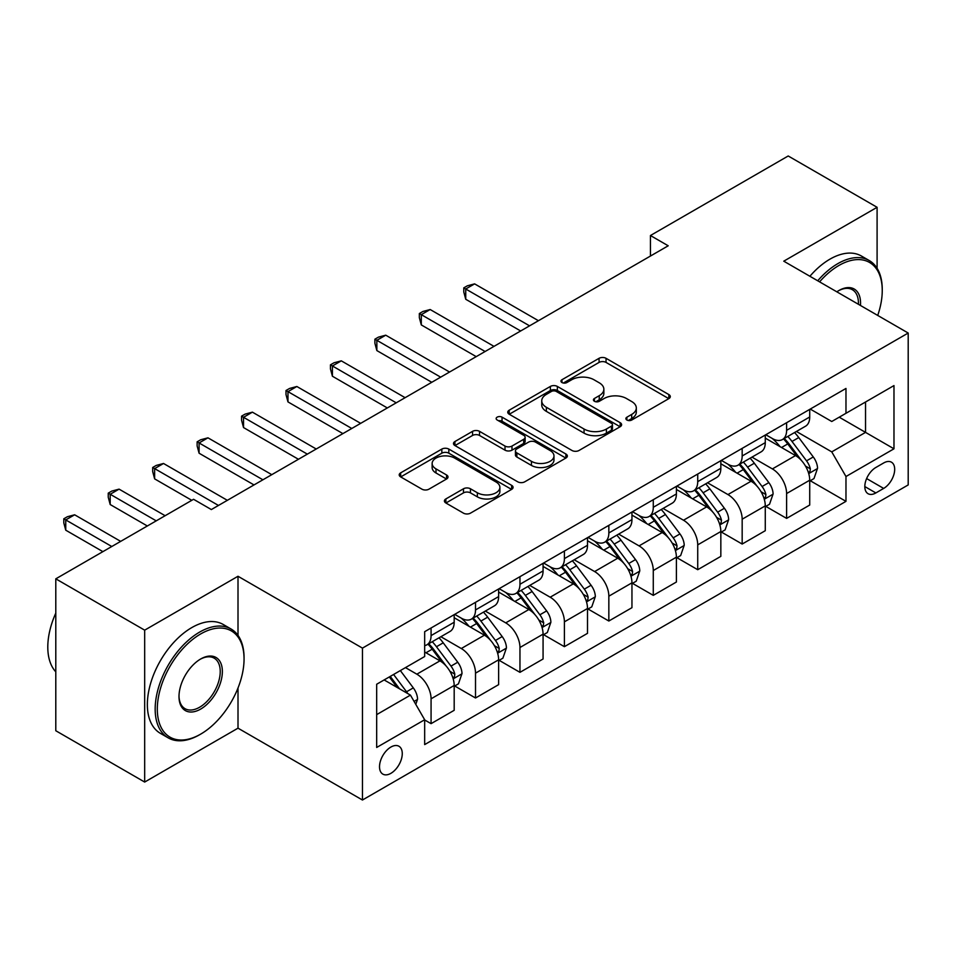 <?xml version="1.0" encoding="UTF-8"?>
<svg xmlns="http://www.w3.org/2000/svg" width="956" height="956" viewBox="0 0 956 956"><rect width="100%" height="100%" fill="white"/><g stroke="black" fill="none" stroke-linecap="round" stroke-linejoin="round"><path stroke-width="1.43" d="M626.897 420.019A3.454 1.996 0 0 0 631.773 420.019L668.853 398.616A4.935 2.844 0 0 0 670.299 396.597A4.935 2.844 0 0 0 668.853 394.577L606.044 358.309A4.935 2.844 0 0 0 599.065 358.309L561.985 379.723A3.454 1.996 0 0 0 560.969 381.133A3.454 1.996 0 0 0 561.985 382.543A3.454 1.996 0 0 0 566.872 382.543L571.664 379.771A15.798 9.118 0 0 1 593.999 379.771L599.233 382.794A15.798 9.118 0 0 1 603.857 389.247A15.798 9.118 0 0 1 599.233 395.688L594.441 398.461A3.454 1.996 0 0 0 593.425 399.871A3.454 1.996 0 0 0 594.441 401.281A3.454 1.996 0 0 0 599.328 401.281L604.12 398.509A15.798 9.118 0 0 1 626.455 398.509L631.689 401.532A15.798 9.118 0 0 1 636.314 407.985A15.798 9.118 0 0 1 631.689 414.426L626.897 417.198A3.454 1.996 0 0 0 625.881 418.609A3.454 1.996 0 0 0 626.897 420.019L626.897 417.198M390.896 773.332A16.085 9.285 120 0 0 401.4 759.148A16.085 9.285 120 0 0 398.939 746.254A16.085 9.285 120 0 0 390.896 747.054A16.085 9.285 120 0 0 380.38 761.239A16.085 9.285 120 0 0 382.854 774.121A16.085 9.285 120 0 0 390.896 773.332M445.855 498.948A4.935 2.844 0 0 0 444.409 500.968A4.935 2.844 0 0 0 445.855 502.976L463.481 513.157A4.935 2.844 0 0 0 470.46 513.157L511.639 489.376A4.935 2.844 0 0 0 513.085 487.369A4.935 2.844 0 0 0 511.639 485.349L448.818 449.081A4.935 2.844 0 0 0 441.839 449.081L400.66 472.862A4.935 2.844 0 0 0 399.214 474.869A4.935 2.844 0 0 0 400.66 476.889L421.955 489.173A4.935 2.844 0 0 0 428.933 489.173L446.56 479.004A4.935 2.844 0 0 0 448.005 476.984A4.935 2.844 0 0 0 446.56 474.977L435.996 468.882A13.205 7.624 0 0 1 432.136 463.493A13.205 7.624 0 0 1 440.286 456.442A13.205 7.624 0 0 1 454.674 458.103L496.021 481.979A13.205 7.624 0 0 1 499.892 487.369A13.205 7.624 0 0 1 491.743 494.407A13.205 7.624 0 0 1 477.355 492.758L470.46 488.779A4.935 2.844 0 0 0 463.481 488.779L445.855 498.948L445.855 502.976M238.008 576.265L144.679 630.159L55.795 578.834L55.795 730.743L144.679 782.056L238.008 728.173L362.455 800.017L362.455 648.12L238.008 576.265L238.008 635.417M877.094 268.289L877.094 207.297L783.765 261.179L908.2 333.035L362.455 648.12M877.094 207.297L788.21 155.983L650.438 235.523L650.438 256.053M55.795 578.834L193.566 499.295L211.348 509.56L668.208 245.788L650.438 235.523M572.011 450.491A4.935 2.844 0 0 0 578.989 450.491L620.169 426.723A4.935 2.844 0 0 0 621.615 424.703A4.935 2.844 0 0 0 620.169 422.683L557.36 386.427A4.935 2.844 0 0 0 550.381 386.427L509.201 410.196A4.935 2.844 0 0 0 507.755 412.215A4.935 2.844 0 0 0 509.201 414.223L572.011 450.491M498.542 420.771A3.454 1.996 0 0 1 502.043 421.249L502.043 417.151L565.904 454.016A4.935 2.844 0 0 1 567.35 456.036A4.935 2.844 0 0 1 565.904 458.044L524.725 481.824A4.935 2.844 0 0 1 517.746 481.824L454.937 445.556L454.937 441.529A4.935 2.844 0 0 0 453.491 443.548A4.935 2.844 0 0 0 454.937 445.556M454.937 441.529L472.551 431.347A4.935 2.844 0 0 1 479.53 431.347L505.007 446.058A4.935 2.844 0 0 0 511.986 446.058L523.685 439.306A4.935 2.844 0 0 0 525.131 437.298A4.935 2.844 0 0 0 523.685 435.279L497.156 419.971A3.454 1.996 0 0 1 496.14 418.561A3.454 1.996 0 0 1 498.279 416.72A3.454 1.996 0 0 1 502.043 417.151M883.667 462.967L875.851 467.484A15.583 8.998 120 0 0 865.658 481.215A15.583 8.998 120 0 0 868.048 493.702A15.583 8.998 120 0 0 875.851 492.938L883.667 488.42A15.583 8.998 120 0 0 893.848 474.678A15.583 8.998 120 0 0 891.458 462.19A15.583 8.998 120 0 0 883.667 462.967M362.455 800.017L908.2 484.931L908.2 333.035M810.246 409.084L831.756 421.5L845.976 413.291L845.976 388.447L424.667 631.689L424.667 656.533L376.676 684.245L376.676 747.461L424.667 719.749L424.667 744.593L845.976 501.35L845.976 476.518L831.756 451.877L796.408 431.467M845.976 413.291L893.98 385.579L893.98 448.806L845.976 476.518M144.679 630.159L144.679 782.056M839.225 417.186L865.538 432.375L865.538 401.998L893.98 385.579M831.756 451.877L865.538 432.375L893.98 448.806M376.676 714.622L410.447 695.12L384.133 679.931M424.667 719.964L431.072 723.656L431.072 698.812A20.112 11.615 -120 0 0 416.852 674.183L405.475 667.611M431.072 723.656L454.184 710.308L454.184 685.476A20.112 11.615 -120 0 0 439.963 660.847L424.667 652.016M454.709 685.99L475.514 698L475.514 673.155A20.112 11.615 -120 0 0 461.294 648.527L440.871 636.732M475.514 698L498.626 684.651L498.626 659.819A20.112 11.615 -120 0 0 484.405 635.178L454.184 617.731M499.151 660.333L519.956 672.343L519.956 647.499A20.112 11.615 -120 0 0 505.736 622.87L485.313 611.075M519.956 672.343L543.068 658.995L543.068 634.163A20.112 11.615 -120 0 0 528.847 609.522L498.626 592.075M543.594 634.676L564.399 646.674L564.399 621.842A20.112 11.615 -120 0 0 550.178 597.213L529.755 585.419M564.399 646.674L587.51 633.338L587.51 608.494A20.112 11.615 -120 0 0 573.289 583.865L543.068 566.418M588.036 609.008L608.841 621.018L608.841 596.186A20.112 11.615 -120 0 0 594.62 571.557L574.197 559.762M608.841 621.018L631.952 607.681L631.952 582.837A20.112 11.615 -120 0 0 617.731 558.208L587.51 540.761M632.478 583.351L653.283 595.361L653.283 570.529A20.112 11.615 -120 0 0 639.062 545.888L618.64 534.105M653.283 595.361L676.394 582.025L676.394 557.181A20.112 11.615 -120 0 0 662.173 532.552L631.952 515.105M676.92 557.695L697.725 569.704L697.725 544.872A20.112 11.615 -120 0 0 683.504 520.231L663.082 508.449M697.725 569.704L720.836 556.356L720.836 531.524A20.112 11.615 -120 0 0 706.615 506.895L676.394 489.448M721.362 532.038L742.167 544.048L742.167 519.204A20.112 11.615 -120 0 0 727.946 494.575L707.524 482.792M742.167 544.048L765.278 530.7L765.278 505.867A20.112 11.615 -120 0 0 751.058 481.238L720.836 463.78M765.804 506.381L786.609 518.391L786.609 493.547A20.112 11.615 -120 0 0 772.388 468.918L751.966 457.123M786.609 518.391L809.72 505.043L809.72 480.211A20.112 11.615 -120 0 0 795.5 455.57L765.278 438.123M765.804 434.741L772.388 438.541A20.112 11.615 -120 0 0 782.438 439.533A20.112 11.615 -120 0 0 786.609 430.331L786.609 422.731M721.362 460.398L727.946 464.198A20.112 11.615 -120 0 0 737.996 465.19A20.112 11.615 -120 0 0 742.167 455.988L742.167 448.388M676.92 486.054L683.504 489.854A20.112 11.615 -120 0 0 693.554 490.846A20.112 11.615 -120 0 0 697.725 481.645L697.725 474.045M632.478 511.711L639.062 515.511A20.112 11.615 -120 0 0 649.112 516.503A20.112 11.615 -120 0 0 653.283 507.301L653.283 499.701M588.036 537.368L594.62 541.168A20.112 11.615 -120 0 0 604.67 542.172A20.112 11.615 -120 0 0 608.841 532.958L608.841 525.37M543.594 563.036L550.178 566.824A20.112 11.615 -120 0 0 560.228 567.828A20.112 11.615 -120 0 0 564.399 558.615L564.399 551.026M499.151 588.693L505.736 592.493A20.112 11.615 -120 0 0 515.786 593.485A20.112 11.615 -120 0 0 519.956 584.271L519.956 576.683M454.709 614.35L461.294 618.15A20.112 11.615 -120 0 0 471.344 619.141A20.112 11.615 -120 0 0 475.514 609.94L475.514 602.34M810.246 480.725L845.976 501.35M782.438 439.533L805.55 426.197A20.112 11.615 -120 0 0 809.72 416.983L809.72 409.383M737.996 465.19L761.107 451.853A20.112 11.615 -120 0 0 765.278 442.64L765.278 435.052M693.554 490.846L716.665 477.51A20.112 11.615 -120 0 0 720.836 468.297L720.836 460.708M649.112 516.503L672.223 503.167A20.112 11.615 -120 0 0 676.394 493.953L676.394 486.365M604.67 542.172L627.781 528.823A20.112 11.615 -120 0 0 631.952 519.622L631.952 512.022M560.228 567.828L583.339 554.48A20.112 11.615 -120 0 0 587.51 545.279L587.51 537.678M515.786 593.485L538.897 580.137A20.112 11.615 -120 0 0 543.068 570.935L543.068 563.335M471.344 619.141L494.455 605.805A20.112 11.615 -120 0 0 498.626 596.592L498.626 589.004M424.667 645.611A20.112 11.615 -120 0 0 426.902 644.798L450.013 631.462A20.112 11.615 -120 0 0 454.184 622.248L454.184 614.66M426.902 644.798A20.112 11.615 -120 0 0 431.072 635.597L431.072 627.996M410.447 695.12L424.667 719.749M238.008 728.173L238.008 687.985M628.271 420.509L631.689 418.537A15.798 9.118 0 0 0 636.314 412.084L636.314 407.985M603.857 389.247L603.857 393.346A15.798 9.118 0 0 1 599.233 399.799L595.815 401.771M668.794 398.652L606.044 362.42A4.935 2.844 0 0 0 599.065 362.42L563.359 383.033M620.109 426.758L557.36 390.526A4.935 2.844 0 0 0 550.381 390.526L509.261 414.259M611.446 426.113A3.454 1.996 0 0 0 612.461 424.703A3.454 1.996 0 0 0 611.446 423.293L556.308 391.458A3.454 1.996 0 0 0 551.421 391.458L546.366 394.386A15.798 9.118 0 0 0 541.741 400.827A15.798 9.118 0 0 0 546.366 407.28L584.056 429.041A15.798 9.118 0 0 0 606.391 429.041L611.446 426.113L611.446 430.224A3.454 1.996 0 0 0 612.461 428.814L612.461 424.703M541.741 400.827L541.741 404.938A15.798 9.118 0 0 0 546.366 411.379L546.366 407.28M611.446 430.224L606.391 433.14A15.798 9.118 0 0 1 584.056 433.14L546.366 411.379M454.996 445.592L472.551 435.458L472.551 431.347M525.131 437.298L525.131 441.397A4.935 2.844 0 0 1 523.685 443.417L511.986 450.168A4.935 2.844 0 0 1 505.007 450.168L479.53 435.458A4.935 2.844 0 0 0 472.551 435.458M502.043 421.249L565.844 458.091M531.44 461.318A13.205 7.624 0 0 0 545.828 462.979A13.205 7.624 0 0 0 553.978 455.928A13.205 7.624 0 0 0 550.118 450.539L535.551 442.126A4.935 2.844 0 0 0 528.56 442.126L516.873 448.878A4.935 2.844 0 0 0 515.427 450.897A4.935 2.844 0 0 0 516.873 452.917L531.44 461.318L531.44 465.429A13.205 7.624 0 0 0 545.828 467.078A13.205 7.624 0 0 0 553.978 460.039L553.978 455.928M515.427 450.897L515.427 454.996A4.935 2.844 0 0 0 516.873 457.016L516.873 452.917M531.44 465.429L516.873 457.016M499.892 487.369L499.892 491.468A13.205 7.624 0 0 1 491.743 498.518A13.205 7.624 0 0 1 477.355 496.857L470.46 492.878A4.935 2.844 0 0 0 463.481 492.878L445.926 503.023M432.136 463.493L432.136 467.592A13.205 7.624 0 0 0 435.996 472.981L435.996 468.882M446.488 479.04L435.996 472.981M511.58 489.412L448.818 453.192A4.935 2.844 0 0 0 441.839 453.192L400.731 476.925M809.72 481.023L813.986 478.562L817.535 468.297A13.324 7.696 -120 0 0 813.281 456.956L798.762 437.561A38.467 22.203 -120 0 0 794.556 432.53M780.108 446.691A38.467 22.203 -120 0 0 772.233 438.457M808.501 472.862L810.055 471.189L810.341 468.87A13.324 7.696 -120 0 0 806.529 460.852L791.998 441.457A38.467 22.203 -120 0 0 787.804 436.438M784.231 438.505A31.93 18.439 60 0 1 789.465 444.456L801.761 460.876M538.443 320.714L474.618 283.872L465.739 288.999L465.739 299.264L520.662 330.979M783.538 438.9A38.467 22.203 60 0 1 787.732 443.931L797.4 456.813M465.739 299.264L463.78 291.974L463.78 287.876L529.552 325.841M463.78 287.876L467.329 285.82L474.618 283.872M765.278 506.692L769.544 504.218L773.093 493.953A13.324 7.696 -120 0 0 768.839 482.613L754.32 463.218A38.467 22.203 -120 0 0 750.113 458.199M735.666 472.348A38.467 22.203 -120 0 0 727.791 464.114M764.059 498.53L765.613 496.857L765.899 494.527A13.324 7.696 -120 0 0 762.087 486.508L747.556 467.125A38.467 22.203 -120 0 0 743.362 462.095M739.789 464.162A31.93 18.439 60 0 1 745.023 470.125L757.319 486.532M494.001 346.371L430.176 309.529L421.297 314.655L421.297 324.921L476.219 356.636M739.096 464.556A38.467 22.203 60 0 1 743.29 469.587L752.946 482.481M421.297 324.921L419.337 317.631L419.337 313.532L485.11 351.509M419.337 313.532L422.887 311.477L430.176 309.529M720.836 532.349L725.102 529.887L728.651 519.622A13.324 7.696 -120 0 0 724.397 508.269L709.878 488.875A38.467 22.203 -120 0 0 705.671 483.856M691.224 498.016A38.467 22.203 -120 0 0 683.349 489.771M719.617 524.187L721.171 522.514L721.457 520.184A13.324 7.696 -120 0 0 717.645 512.177L703.114 492.782A38.467 22.203 -120 0 0 698.92 487.751M695.347 489.819A31.93 18.439 60 0 1 700.581 495.782L712.877 512.189M449.559 372.027L385.734 335.186L376.855 340.312L376.855 350.577L431.777 382.292M694.654 490.213A38.467 22.203 60 0 1 698.848 495.244L708.504 508.138M376.855 350.577L374.895 343.3L374.895 339.189L440.668 377.166M374.895 339.189L378.445 337.133L385.734 335.186M676.394 558.005L680.66 555.544L684.209 545.279A13.324 7.696 -120 0 0 679.955 533.926L665.436 514.543A38.467 22.203 -120 0 0 661.229 509.512M646.782 523.673A38.467 22.203 -120 0 0 638.907 515.427M675.175 549.843L676.728 548.17L677.015 545.84A13.324 7.696 -120 0 0 673.203 537.834L658.672 518.439A38.467 22.203 -120 0 0 654.478 513.408M650.905 515.475A31.93 18.439 60 0 1 656.139 521.438L668.435 537.846M405.117 397.684L341.292 360.842L332.413 365.981L332.413 376.234L387.335 407.949M650.211 515.87A38.467 22.203 60 0 1 654.406 520.9L664.062 533.795M332.413 376.234L330.453 368.956L330.453 364.845L396.226 402.823M330.453 364.845L334.002 362.79L341.292 360.842M631.952 583.662L636.218 581.2L639.767 570.935A13.324 7.696 -120 0 0 635.513 559.583L620.994 540.2A38.467 22.203 -120 0 0 616.787 535.169M602.34 549.33A38.467 22.203 -120 0 0 594.465 541.084M630.733 575.5L632.286 573.827L632.573 571.497A13.324 7.696 -120 0 0 628.761 563.49L614.23 544.095A38.467 22.203 -120 0 0 610.036 539.065M606.462 541.132A31.93 18.439 60 0 1 611.697 547.095L623.993 563.502M360.675 423.353L296.85 386.499L287.971 391.637L287.971 401.902L342.893 433.606M605.769 541.538A38.467 22.203 60 0 1 609.964 546.557L619.619 559.451M287.971 401.902L286.011 394.613L286.011 390.502L351.784 428.479M286.011 390.502L289.56 388.459L296.85 386.499M877.716 315.432A61.339 35.42 120 0 0 882.245 290.54A61.339 35.42 120 0 0 838.866 265.493A61.339 35.42 120 0 0 819.579 281.865M817.715 280.789A62.845 36.292 -60 0 1 837.803 263.653A62.845 36.292 -60 0 1 869.231 260.534A62.845 36.292 -60 0 1 882.245 289.31L882.245 290.54M836.835 291.831A30.676 17.71 -60 0 1 838.866 290.54L838.866 290.54A30.676 17.71 -60 0 1 860.46 305.466M809.899 276.272A62.845 36.292 -60 0 1 829.987 259.136A62.845 36.292 -60 0 1 861.404 256.017L869.231 260.534M858.404 304.271A29.158 16.838 120 0 0 852.382 289.716A29.158 16.838 120 0 0 838.328 290.863M199.613 734.734L200.676 734.124A61.339 35.42 120 0 0 244.055 658.995A61.339 35.42 120 0 0 200.676 633.947A61.339 35.42 120 0 0 157.31 709.077A61.339 35.42 120 0 0 200.676 734.124L199.613 734.734A62.845 36.292 -60 0 1 168.184 737.853A62.845 36.292 -60 0 1 158.553 687.483A62.845 36.292 -60 0 1 199.613 632.107A62.845 36.292 -60 0 1 231.041 628.988A62.845 36.292 -60 0 1 244.055 657.764L244.055 658.995M200.676 709.077A30.676 17.71 -60 0 1 178.999 696.554A30.676 17.71 -60 0 1 200.676 658.995L200.676 658.995A30.676 17.71 -60 0 1 222.366 671.518A30.676 17.71 -60 0 1 200.676 709.077M178.999 695.932A29.158 16.838 120 0 0 185.034 708.683A29.158 16.838 120 0 0 199.613 707.237A29.158 16.838 120 0 0 218.661 681.532A29.158 16.838 120 0 0 214.192 658.17A29.158 16.838 120 0 0 200.139 659.317M168.184 737.853L160.369 733.336A62.845 36.292 -60 0 1 150.737 682.978A62.845 36.292 -60 0 1 191.798 627.59A62.845 36.292 -60 0 1 223.214 624.471L231.041 628.988M55.795 671.841A62.845 36.292 -60 0 1 55.795 613.095M587.51 609.319L591.776 606.857L595.325 596.592A13.324 7.696 -120 0 0 591.071 585.251L576.552 565.856A38.467 22.203 -120 0 0 572.345 560.825M557.898 574.986A38.467 22.203 -120 0 0 550.023 566.741M586.291 601.157L587.844 599.484L588.131 597.165A13.324 7.696 -120 0 0 584.319 589.147L569.788 569.752A38.467 22.203 -120 0 0 565.594 564.733M562.02 566.8A31.93 18.439 60 0 1 567.255 572.752L579.551 589.159M316.233 449.009L252.408 412.156L243.529 417.294L243.529 427.559L298.451 459.274M561.327 567.195A38.467 22.203 60 0 1 565.522 572.214L575.177 585.108M243.529 427.559L241.569 420.27L241.569 416.159L307.342 454.136M241.569 416.159L245.118 414.115L252.408 412.156M543.068 634.975L547.334 632.514L550.883 622.248A13.324 7.696 -120 0 0 546.629 610.908L532.11 591.513A38.467 22.203 -120 0 0 527.903 586.482M513.456 600.643A38.467 22.203 -120 0 0 505.581 592.397M541.849 626.813L543.402 625.14L543.689 622.822A13.324 7.696 -120 0 0 539.877 614.804L525.346 595.409A38.467 22.203 -120 0 0 521.151 590.39M517.578 592.457A31.93 18.439 60 0 1 522.812 598.408L535.109 614.827M271.791 474.666L207.966 437.824L199.087 442.951L199.087 453.216L254.009 484.931M516.885 592.851A38.467 22.203 60 0 1 521.08 597.882L530.735 610.765M199.087 453.216L197.127 445.926L197.127 441.827L262.9 479.793M197.127 441.827L200.676 439.772L207.966 437.824M498.626 660.632L502.892 658.17L506.441 647.905A13.324 7.696 -120 0 0 502.187 636.565L487.668 617.17A38.467 22.203 -120 0 0 483.461 612.151M469.014 626.3A38.467 22.203 -120 0 0 461.139 618.066M497.407 652.482L498.96 650.797L499.247 648.479A13.324 7.696 -120 0 0 495.435 640.46L480.904 621.077A38.467 22.203 -120 0 0 476.709 616.046M473.136 618.114A31.93 18.439 60 0 1 478.37 624.065L490.667 640.484M227.349 500.323L163.524 463.481L154.633 468.607L154.633 478.872L191.786 500.323M472.443 618.508A38.467 22.203 60 0 1 476.638 623.539L486.293 636.433M154.633 478.872L152.685 471.583L152.685 467.484L218.458 505.449M152.685 467.484L156.234 465.429L163.524 463.481M454.184 686.3L458.45 683.827L461.999 673.574A13.324 7.696 -120 0 0 457.745 662.221L443.226 642.826A38.467 22.203 -120 0 0 439.019 637.807M452.965 678.139L454.518 676.466L454.805 674.135A13.324 7.696 -120 0 0 450.993 666.117L436.462 646.734A38.467 22.203 -120 0 0 432.267 641.703M428.694 643.77A31.93 18.439 60 0 1 433.928 649.733L446.225 666.141M165.125 515.714L119.082 489.137L110.191 494.264L110.191 504.529L147.344 525.979M428.001 644.165A38.467 22.203 60 0 1 432.196 649.196L441.851 662.09M110.191 504.529L108.243 497.24L108.243 493.141L156.234 520.853M108.243 493.141L111.792 491.085L119.082 489.137M415.776 704.357L417.557 699.23A13.324 7.696 -120 0 0 413.303 687.878L400.337 670.574M120.683 541.371L74.64 514.794L65.749 519.921L65.749 530.186L102.901 551.636M407.758 693.566A13.324 7.696 -120 0 0 406.551 691.785L393.585 674.482M390.251 676.406L399.56 688.834M389.319 676.944L397.218 687.483M65.749 530.186L63.801 522.908L63.801 518.797L111.792 546.509M63.801 518.797L67.35 516.742L74.64 514.794M416.852 674.183L439.963 660.847M461.294 648.527L484.405 635.178M505.736 622.87L528.847 609.522M550.178 597.213L573.289 583.865M594.62 571.557L617.731 558.208M639.062 545.888L662.173 532.552M683.504 520.231L706.615 506.895M727.946 494.575L751.058 481.238M772.388 468.918L795.5 455.57M786.609 430.331L809.72 416.983M786.609 493.547L809.72 480.211M742.167 519.204L765.278 505.867M742.167 455.988L765.278 442.64M697.725 544.872L720.836 531.524M697.725 481.645L720.836 468.297M653.283 570.529L676.394 557.181M653.283 507.301L676.394 493.953M608.841 596.186L631.952 582.837M608.841 532.958L631.952 519.622M564.399 621.842L587.51 608.494M564.399 558.615L587.51 545.279M519.956 647.499L543.068 634.163M519.956 584.271L543.068 570.935M475.514 673.155L498.626 659.819M475.514 609.94L498.626 596.592M431.072 698.812L454.184 685.476M431.072 635.597L454.184 622.248M866.614 478.574L883.667 488.42M864.822 486.568L875.851 492.938M631.689 418.537L631.689 414.426M594.441 401.281L594.441 398.461M599.233 399.799L599.233 395.688M561.985 382.543L561.985 379.723M599.065 362.42L599.065 358.309M606.044 362.42L606.044 358.309M668.853 398.616L668.853 394.577M509.201 414.223L509.201 410.196M550.381 390.526L550.381 386.427M557.36 390.526L557.36 386.427M620.169 426.723L620.169 422.683M584.056 433.14L584.056 429.041M606.391 433.14L606.391 429.041M479.53 435.458L479.53 431.347M505.007 450.168L505.007 446.058M511.986 450.168L511.986 446.058M523.685 443.417L523.685 439.306M565.904 458.044L565.904 454.016M463.481 492.878L463.481 488.779M470.46 492.878L470.46 488.779M477.355 496.857L477.355 492.758M446.56 479.004L446.56 474.977M400.66 476.889L400.66 472.862M441.839 453.192L441.839 449.081M448.818 453.192L448.818 449.081M511.639 489.376L511.639 485.349M808.716 473.602L817.452 468.56M791.998 441.457L798.762 437.561M781.53 447.516L787.732 443.931M806.529 460.852L813.281 456.956M805.478 466.062L810.341 468.87M764.274 499.259L773.01 494.216M747.556 467.125L754.32 463.218M737.088 473.172L743.29 469.587M762.087 486.508L768.839 482.613M761.036 491.719L765.899 494.527M719.832 524.916L728.568 519.873M703.114 492.782L709.878 488.875M692.646 498.829L698.848 495.244M717.645 512.177L724.397 508.269M716.594 517.375L721.457 520.184M675.39 550.572L684.126 545.529M658.672 518.439L665.436 514.543M648.204 524.486L654.406 520.9M673.203 537.834L679.955 533.926M672.152 543.032L677.015 545.84M630.948 576.229L639.683 571.186M614.23 544.095L620.994 540.2M603.762 550.142L609.964 546.557M628.761 563.49L635.513 559.583M627.71 568.689L632.573 571.497M586.506 601.886L595.241 596.855M569.788 569.752L576.552 565.856M559.32 575.799L565.522 572.214M584.319 589.147L591.071 585.251M583.268 594.345L588.131 597.165M542.064 627.542L550.799 622.511M525.346 595.409L532.11 591.513M514.878 601.455L521.08 597.882M539.877 614.804L546.629 610.908M538.826 620.014L543.689 622.822M497.622 653.211L506.357 648.168M480.904 621.077L487.668 617.17M470.436 627.124L476.638 623.539M495.435 640.46L502.187 636.565M494.383 645.67L499.247 648.479M453.18 678.868L461.915 673.825M436.462 646.734L443.226 642.826M425.994 652.781L432.196 649.196M450.993 666.117L457.745 662.221M449.941 671.327L454.805 674.135M414.091 701.429L417.473 699.481M406.551 691.785L413.303 687.878"/></g></svg>
